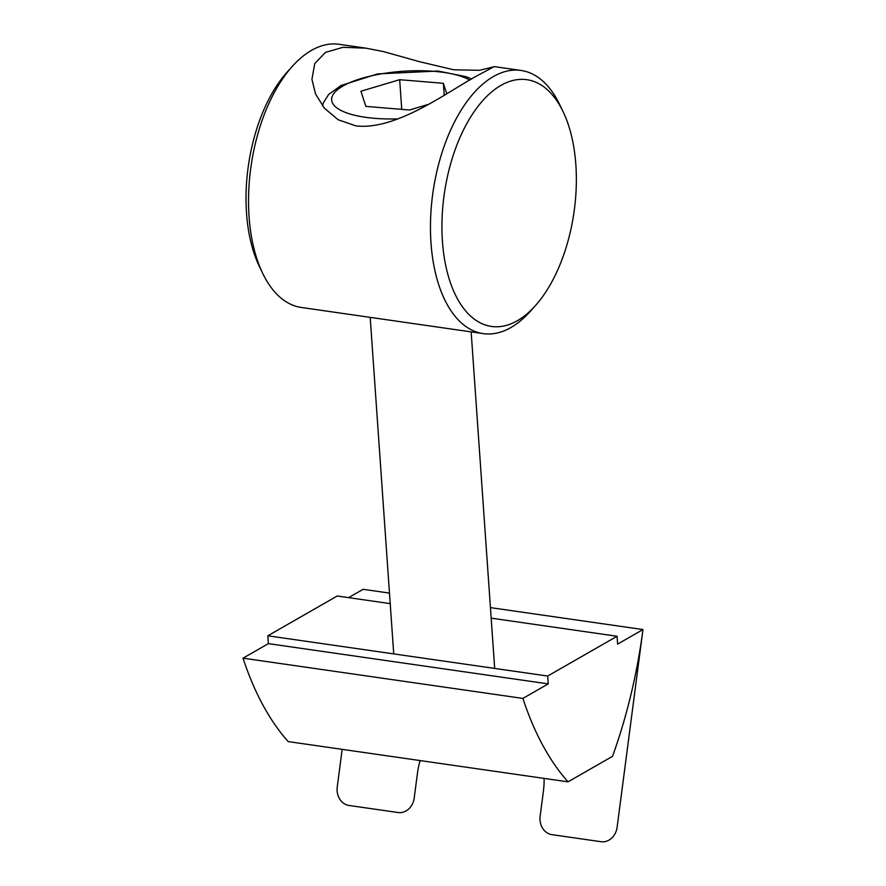 <?xml version="1.0" encoding="UTF-8"?>
<svg xmlns="http://www.w3.org/2000/svg" width="886" height="886" viewBox="0 0 886 886"><rect width="100%" height="100%" fill="white"/><g stroke="black" fill="none" stroke-linecap="round" stroke-linejoin="round"><path stroke-width="1.33" d="M363.105 589.312L389.475 593.099L363.105 589.312L348.586 597.64M642.97 629.558A332.339 174.664 -81.8 0 1 612.514 756.334L568.048 781.84A332.339 174.664 -81.8 0 1 522.895 698.423L548.246 683.881L547.692 676.04L617.077 636.259L617.62 644.1L642.97 629.558L490.434 607.619L642.97 629.558L617.11 827.236A16.612 14.132 95.5 0 1 600.952 841.7L551.978 834.656A16.612 14.132 95.5 0 1 540.139 816.172L543.373 791.464A74.778 63.604 -84.5 0 0 544.104 778.395M420.097 760.565A74.778 63.604 -84.5 0 0 417.439 773.345L414.205 798.053A16.612 14.132 95.5 0 1 398.058 812.517L349.073 805.474A16.612 14.132 95.5 0 1 337.245 786.99L342.162 749.357M563.142 111.802A124.627 65.498 -81.8 0 1 535.244 305.825A124.627 65.498 -81.8 0 1 444.196 257.128A124.627 65.498 -81.8 0 1 500.911 85.41A124.627 65.498 -81.8 0 1 563.142 111.802L559.742 104.714A132.933 69.861 98.2 0 0 521.068 70.459L494.233 66.605L479.381 74.546C451.871 88.611 397.736 130.862 355.895 125.89L338.131 119.732L324.32 108.136L315.538 93.927L311.927 79.363L314.74 63.593L325.45 52.407L343.092 47.29L365.996 48.176L383.693 51.632L419.521 61.699L453.743 69.784L479.415 70.315L493.58 66.893M375.841 318.185L483.224 333.623A132.933 69.861 98.2 0 0 529.983 311.662L535.244 305.825M521.068 70.459A132.933 69.861 98.2 0 0 493.369 76.561A132.933 69.861 98.2 0 0 430.64 217.779A132.933 69.861 98.2 0 0 483.224 333.623M376.196 318.24L301.306 307.464A132.933 69.861 -81.8 0 1 262.633 273.209A132.933 69.861 -81.8 0 1 292.402 66.262A132.933 69.861 -81.8 0 1 311.462 50.391A132.933 69.861 -81.8 0 1 339.161 44.3L365.996 48.165M292.402 66.262L287.142 72.109A124.627 65.498 98.2 0 0 259.233 266.121L262.633 273.209M427.838 104.548L409.542 109.997L365.852 106.386L360.912 91.236L399.675 79.696L443.365 83.306L446.788 93.772M401.746 109.355L399.675 79.696M444.207 95.278L443.365 83.306M390.217 603.632L337.212 596.001L267.827 635.794L268.38 643.635L548.246 683.881M267.827 635.794L547.692 676.04M268.38 643.635L243.03 658.165L522.895 698.423M243.03 658.165A332.339 174.664 98.2 0 0 288.183 741.593L568.048 781.84M617.077 636.259L491.176 618.151M398.069 118.857A73.117 23.634 176 0 1 344.3 85.289A73.117 23.634 176 0 1 469.801 80.139M370.193 317.376L393.727 653.901M471.153 331.896L494.687 668.421M322.57 105.966L323.346 102.898L328.628 94.437L341.077 85.477L377.613 73.915L437.983 71.024L466.191 76.717L471.762 78.987"/></g></svg>
